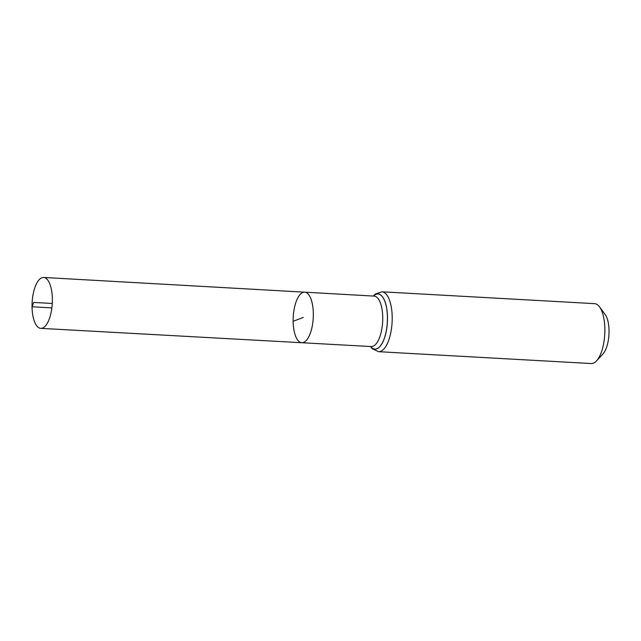 <?xml version="1.0" encoding="UTF-8"?>
<svg xmlns="http://www.w3.org/2000/svg" width="641" height="641" viewBox="0 0 641 641"><rect width="100%" height="100%" fill="white"/><g stroke="black" fill="none" stroke-linecap="round" stroke-linejoin="round"><path stroke-width="0.96" d="M293.145 321.293A25.32 10.016 -86.8 0 0 301.831 342.735A25.32 10.016 -86.8 0 0 313.241 318.016A25.32 10.016 -86.8 0 0 304.651 292.176A25.32 10.016 -86.8 0 0 293.145 321.293L303.241 317.455M378.583 351.693L591.242 363.543A29.991 11.867 -86.8 0 0 596.507 360.907L602.909 354A21.954 8.686 -86.8 0 0 608.95 334.49A21.954 8.686 -86.8 0 0 605.12 314.435L599.519 306.855A29.991 11.867 -86.8 0 0 594.576 303.65L381.916 291.799A29.991 11.867 93.2 0 1 392.204 317.199A29.991 11.867 93.2 0 1 378.583 351.693L372.309 348.768L370.45 346.509M596.507 360.907A29.991 11.867 -86.8 0 0 604.751 334.257A29.991 11.867 -86.8 0 0 599.519 306.855M301.831 342.735L371.267 346.557A25.271 9.992 93.2 0 0 382.733 317.495A25.271 9.992 93.2 0 0 374.072 296.094L304.651 292.176A25.32 10.016 93.2 0 1 313.329 313.617A25.32 10.016 93.2 0 1 301.831 342.735L40.8 328.36A25.496 10.088 93.2 0 1 32.146 302.352A25.496 10.088 93.2 0 1 43.636 277.457A25.496 10.088 93.2 0 1 52.37 299.043A25.496 10.088 93.2 0 1 40.8 328.36M52.282 303.473L33.701 302.432L32.05 306.775L51.881 307.88M373.463 296.062A27.603 10.921 93.2 0 1 387.444 317.351A27.603 10.921 93.2 0 1 381.964 343.592A27.603 10.921 93.2 0 1 370.65 346.517M373.439 296.062A27.659 10.937 93.2 0 1 387.493 317.343A27.659 10.937 93.2 0 1 381.988 343.672A27.659 10.937 93.2 0 1 370.626 346.517M381.916 291.799L375.362 294.019L373.262 296.054M304.651 292.176L43.636 277.457"/></g></svg>
